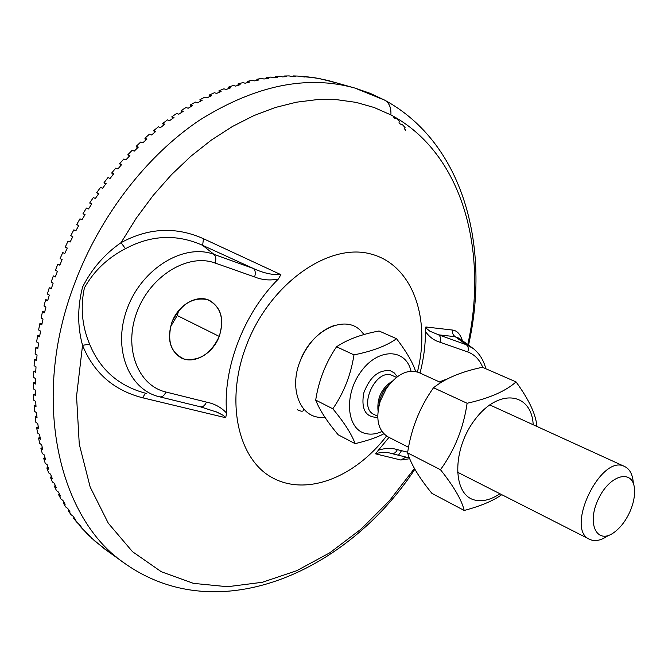 <?xml version="1.0" encoding="UTF-8"?>
<svg xmlns="http://www.w3.org/2000/svg" width="668" height="668" viewBox="0 0 668 668"><rect width="100%" height="100%" fill="white"/><g stroke="black" fill="none" stroke-linecap="round" stroke-linejoin="round"><path stroke-width="1" d="M401.526 450.675L398.512 455.184L401.526 450.675M533.189 424.748C531.686 392.809 499.388 387.732 475.649 418.686C451.459 449.138 452.228 496.157 475.624 500.223C483.215 501.735 491.314 499.572 499.923 493.744M516.063 381.912L482.455 367.275C461.538 371.6 445.222 378.422 433.524 387.741C419.78 407.079 411.137 428.781 407.58 452.862C411.012 464.243 419.12 477.745 431.912 493.36L464.193 510.469C461.755 500.065 453.848 486.479 440.479 469.713C454.616 450.232 463.492 428.088 467.116 403.263C489.285 398.32 505.601 391.206 516.063 381.912C528.455 398.963 535.327 413.175 536.68 424.547L536.412 426.217M501.751 494.671C493.251 500.783 480.735 506.052 464.193 510.469M407.58 452.862L440.479 469.713M433.524 387.741L467.116 403.263M411.037 371.183C405.877 348.362 378.447 347.56 361.204 371.325C343.569 394.688 346.508 429.34 365.596 433.515C370.732 434.768 376.184 434.108 381.946 431.52M440.93 382.614L418.886 372.544C407.697 368.728 396.817 374.113 386.254 388.701L380.217 401.217C375.383 418.577 377.938 430.442 387.899 436.814L408.565 447.318M303.522 408.758C303.965 411.663 301.886 411.981 297.293 409.718M396.533 338.701L379.04 330.986C361.304 334.342 347.143 339.603 336.547 346.776C325.7 362.724 318.745 380.493 315.697 400.082C319.588 410.01 327.086 421.575 338.192 434.793L355.1 443.652C351.811 434.384 344.379 422.76 332.823 408.791C343.828 392.817 350.884 374.848 353.982 354.875C372.544 351.176 386.73 345.782 396.533 338.701C406.52 351.769 412.882 362.699 415.621 371.483M383.824 433.808C376.852 437.482 367.275 440.763 355.1 443.652M633.297 482.997C632.721 474.597 629.849 469.111 624.697 466.54C601.142 453.18 564.485 529.206 589.602 539.318C594.821 541.748 600.899 540.579 607.838 535.803M630.534 510.319C626.367 520.038 620.873 527.419 614.051 532.463C596.941 545.197 586.254 523.62 598.511 498.762C610.327 473.695 633.874 468.619 634.55 489.936C634.842 496.224 633.506 503.021 630.534 510.319M336.547 346.776L353.982 354.875M315.697 400.082L332.823 408.791M438.684 334.835L466.381 344.755L455.217 336.697L459.041 338.208L455.217 336.697C452.971 335.102 452.094 332.889 452.57 330.059C452.094 332.898 452.979 335.111 455.217 336.697L438.684 334.835L455.209 336.697L466.381 344.755L473.119 348.42L466.381 344.755C468.343 346.467 468.811 348.871 467.767 351.978L440.053 342.225L467.767 351.978C468.811 348.871 468.343 346.467 466.381 344.755L438.684 334.835C440.655 336.572 441.114 339.035 440.053 342.225C434.192 340.58 429.324 336.998 425.449 331.487C429.324 336.998 434.192 340.58 440.053 342.225C441.114 339.035 440.655 336.572 438.684 334.835L429.875 331.203L426.952 328.865L425.875 326.978L425.441 331.478C425.483 345.131 423.671 358.992 420.013 373.061C423.671 358.992 425.483 345.131 425.441 331.487L425.875 326.978L426.952 328.865L430.451 331.545M467.767 351.978C474.589 354.508 479.591 359.651 482.78 367.417C479.591 359.651 474.589 354.508 467.767 351.978M391.523 453.53L391.54 453.539C394.011 453.914 395.949 452.612 397.343 449.639C395.949 452.612 394.011 453.914 391.523 453.53C386.363 451.818 381.052 451.927 375.591 453.848C381.052 451.927 386.363 451.818 391.515 453.53L391.523 453.53M391.582 453.547L409.392 457.906M407.689 452.211L397.343 449.639C391.59 447.81 385.277 448.011 378.38 450.215L375.591 453.848L400.842 460.01L409.726 458.716L400.842 460.01L406.01 457.079L400.842 460.01L375.591 453.848L378.38 450.224C385.277 448.011 391.59 447.81 397.343 449.639L407.689 452.211M389.001 437.373L378.38 450.215L389.001 437.373M439.427 381.929L448.295 378.497L439.427 381.929M452.57 330.059L425.875 326.978L452.57 330.059C457.029 330.618 460.285 334.125 462.348 340.596C460.285 334.125 457.029 330.618 452.57 330.059M409.208 457.421L407.371 457.279L409.208 457.421M414.469 468.46L389.402 500.783L361.029 529.139L329.925 552.712L296.767 570.697L262.324 582.279L227.537 586.721L193.478 583.373L161.355 571.766L132.506 551.685L108.325 523.253L90.172 487.055L79.267 444.178L76.553 396.241L82.54 345.331C77.413 326.51 77.421 307.08 82.573 287.048C91.792 268.853 104.617 254.057 121.058 242.651L136.205 218.269L153.072 195.54L171.409 174.757L190.948 156.187L211.389 140.046L232.439 126.486L253.807 115.631L275.208 107.531L296.383 102.204L317.066 99.624L337.048 99.716L356.127 102.379L374.122 107.498L390.889 114.904C391.298 107.698 389.194 102.755 384.584 100.091L382.822 99.398L384.584 100.091C389.194 102.755 391.298 107.698 390.889 114.904C463.007 153.131 488.383 251.552 467.784 344.546C488.383 251.552 463.007 153.131 390.889 114.904L374.122 107.498L356.127 102.379L337.048 99.716L317.066 99.624L296.383 102.204L275.208 107.531L253.807 115.631L232.439 126.486L211.389 140.046L190.948 156.187L171.409 174.757L153.072 195.54L136.205 218.269L121.058 242.651C148.563 227.755 176.026 226.444 203.448 238.71L280.894 274.657L278.381 279.015C243.92 312.883 222.619 368.561 226.644 413.116L225.684 417.717L142.935 397.861C113.952 390.496 93.821 372.986 82.54 345.331L76.553 396.241L79.267 444.178L90.172 487.055L108.325 523.253L132.506 551.685L161.355 571.766L193.478 583.373L227.537 586.721L262.324 582.279L296.767 570.697L329.925 552.712L361.029 529.139L389.402 500.783L414.469 468.46M468.535 345.089C490.421 248.63 464.527 143.528 384.584 100.091L370.122 93.303L354.817 88.042C306.979 74.699 255.326 85.345 199.841 119.989C146.935 155.318 100.016 215.689 74.616 283.491C29.985 399.982 58.934 519.762 125.384 563.85C58.934 519.762 29.985 399.982 74.616 283.491C100.016 215.689 146.935 155.318 199.841 119.989C255.326 85.345 306.979 74.699 354.817 88.042L382.822 99.398M386.53 436.029C355.284 476.877 307.205 496.575 272.686 477.912C238.059 459.693 224.673 401.435 246.55 345.022C269.922 283.549 328.547 242.684 370.314 253.857C412.406 264.328 431.085 317.943 417.416 371.967C431.085 317.943 412.406 264.328 370.314 253.857C328.547 242.684 269.922 283.549 246.55 345.022C224.673 401.435 238.059 459.693 272.686 477.912C307.205 496.575 355.284 476.877 386.53 436.029M226.636 413.116C221.258 407.363 214.537 403.697 206.47 402.111C204.926 405.585 202.872 407.146 200.308 406.779C202.872 407.146 204.926 405.585 206.47 402.111L165.881 392.007C164.303 395.59 162.232 397.201 159.669 396.842C162.232 397.201 164.303 395.59 165.881 392.007C137.875 385.578 123.213 347.861 137.032 311.806C150.45 275.617 188.167 252.963 215.088 263.025C216.34 259.201 215.964 256.32 213.985 254.374C184.226 243.043 142.251 267.968 127.388 308.14C112.074 348.162 128.615 389.887 159.669 396.842C128.615 389.887 112.074 348.162 127.388 308.14C142.251 267.968 184.226 243.043 213.985 254.374C215.964 256.32 216.34 259.201 215.088 263.025L254.583 276.928C255.794 273.22 255.41 270.406 253.414 268.494L213.985 254.374L253.422 268.494C255.41 270.406 255.794 273.22 254.583 276.928C262.132 280.017 270.064 280.719 278.381 279.015L280.894 274.657C272.293 275.066 263.134 273.012 253.414 268.494C263.134 273.012 272.293 275.066 280.894 274.657L203.448 238.71C176.026 226.444 148.563 227.755 121.058 242.651C104.617 254.057 91.792 268.853 82.573 287.048C77.421 307.08 77.413 326.51 82.54 345.331C93.821 372.986 113.952 390.496 142.935 397.861L225.684 417.717L226.644 413.125C222.619 368.561 243.92 312.883 278.381 279.015C270.064 280.719 262.132 280.017 254.583 276.928L215.088 263.025C188.167 252.963 150.45 275.617 137.032 311.806C123.213 347.861 137.875 385.578 165.881 392.007L206.47 402.111C214.537 403.697 221.258 407.363 226.636 413.116M200.358 406.795L217.509 412.331L223.321 415.412L225.684 417.717L223.321 415.412L216.382 411.855M159.736 396.859L200.308 406.779M171.918 322.243C180.527 304.424 192.342 296.868 207.372 299.598C220.674 306.069 224.623 318.344 219.229 336.413C211.088 353.614 199.548 361.204 184.618 359.192C170.849 353.33 166.616 341.014 171.918 322.243C166.833 338.643 169.797 350.458 180.811 357.681C193.561 364.903 212.917 353.915 219.229 336.413C224.506 319.705 221.317 307.739 209.652 300.5C197.219 294.029 178.189 304.742 171.918 322.243M146.3 393.419C145.215 393.368 144.096 394.855 142.935 397.861C144.096 394.855 145.215 393.368 146.3 393.419M146.325 393.427C119.121 386.363 100.208 369.922 89.595 344.112L82.54 345.331L89.595 344.112C81.997 325.926 80.269 307.171 84.41 287.866C93.896 270.983 107.565 257.931 125.425 248.705L121.058 242.651L125.425 248.705C151.135 234.944 176.87 233.825 202.646 245.348L203.448 238.71L202.646 245.348L253.389 268.486L202.646 245.348L213.985 254.374L202.646 245.348C176.87 233.825 151.135 234.944 125.425 248.705C107.565 257.931 93.896 270.983 84.41 287.866C80.269 307.171 81.997 325.926 89.595 344.112C100.208 369.922 119.121 386.363 146.325 393.427M109.661 552.603L94.522 540.804L82.206 528.588L79.166 525.115L79.584 524.706L79.166 525.115L81.037 526.442L73.563 518.143L74.09 517.667L73.563 518.143L75.434 519.47L72.87 515.988L70.992 514.669L68.261 510.753L68.896 510.21L68.261 510.753L70.14 512.08L67.718 508.406L65.84 507.087L63.285 502.962L64.028 502.361L63.285 502.962L65.155 504.273L62.901 500.407L61.013 499.096L58.634 494.771L59.485 494.128L58.634 494.771L60.512 496.074L58.417 492.024L56.529 490.721L54.325 486.187L55.302 485.519L54.325 486.187L56.212 487.49L54.283 483.265L52.405 481.962L50.392 477.244L51.478 476.551L50.392 477.244L52.279 478.538L50.534 474.13L48.639 472.844L46.827 467.934L48.029 467.241L46.827 467.934L48.722 469.22L47.161 464.652L45.265 463.367L43.662 458.29L44.973 457.597L43.662 458.29L45.558 459.567L44.188 454.841L42.293 453.564L40.898 448.32L42.318 447.644L40.898 448.32L42.794 449.589L41.625 444.713L39.729 443.452L38.552 438.041L40.072 437.39L38.552 438.041L40.456 439.302L39.487 434.284L37.583 433.039L36.631 427.487L38.251 426.877L36.631 427.487L38.544 428.731L37.775 423.587L35.872 422.351L35.154 416.665L36.865 416.106L35.154 416.665L37.066 417.901L36.515 412.64L34.602 411.413L34.118 405.61L35.913 405.109L34.118 405.61L36.03 406.829L35.705 401.46L33.784 400.249L33.534 394.337L35.412 393.903L33.534 394.337L35.454 395.539L35.346 390.087L33.417 388.885L33.417 382.881L35.362 382.522L33.417 382.881L35.346 384.067L35.454 378.531L33.517 377.345L33.759 371.258L35.771 370.99L33.759 371.258L35.696 372.427L36.022 366.824L34.085 365.655L34.569 359.501L36.631 359.334L34.569 359.501L36.515 360.653L37.066 354.992L35.12 353.848L35.855 347.636L37.959 347.569L35.855 347.636L37.8 348.771L38.585 343.076L36.631 341.941L37.6 335.695L39.746 335.745L37.6 335.695L39.562 336.822L40.564 331.094L38.61 329.975L39.83 323.713L41.984 323.871L39.83 323.713L41.792 324.815L43.019 319.079L41.049 317.976L42.518 311.705L44.681 311.989L42.518 311.705L44.489 312.799L45.942 307.063L43.963 305.977L45.666 299.723L47.837 300.124L45.666 299.723L47.645 300.792L49.315 295.072L47.336 294.012L49.273 287.783L51.428 288.309L49.273 287.783L51.261 288.826L53.148 283.149L51.152 282.105L53.331 275.917L55.327 276.944L57.423 271.308L55.419 270.289L57.824 264.161L59.928 264.937L57.824 264.161L59.828 265.171L62.132 259.593L60.12 258.591L62.75 252.546L64.763 253.531L67.268 248.037L65.247 247.051L68.086 241.09L70.115 242.066L72.804 236.656L70.775 235.695L72.779 236.714L70.775 235.695L73.831 229.842L75.86 230.794L78.749 225.492L76.703 224.548L78.64 225.684L76.703 224.548L79.96 218.82L81.997 219.755L85.061 214.578L83.016 213.651L84.878 214.887L83.016 213.651L86.456 208.057L88.51 208.975L91.741 203.924L89.687 203.014L91.466 204.35L89.687 203.014L93.303 197.578L95.365 198.471L98.764 193.57L96.701 192.676L98.388 194.104L96.701 192.676L100.492 187.407L102.563 188.284L106.112 183.533L104.033 182.665L107.991 177.571L110.078 178.431L113.769 173.847L111.681 172.995L113.176 174.565L111.681 172.995L115.789 168.094L117.877 168.937L121.701 164.537L119.605 163.702L121 165.33L119.605 163.702L123.856 158.992L125.951 159.819L129.901 155.611L127.797 154.792L129.083 156.471L127.797 154.792L132.172 150.3L134.276 151.11L138.334 147.094L136.222 146.292L137.399 148.004L136.222 146.292L140.714 142.025L142.827 142.818L146.985 139.019L144.864 138.226L145.933 139.963L144.864 138.226L149.457 134.193L151.586 134.969L155.828 131.379L153.698 130.611L154.667 132.347L153.698 130.611L158.383 126.811L160.52 127.571L164.846 124.206L162.708 123.446L163.56 125.192L162.708 123.446L167.468 119.898L169.614 120.649L173.997 117.51L171.851 116.766L172.603 118.487L171.851 116.766L176.686 113.46L178.832 114.203L183.274 111.297L181.12 110.562L181.771 112.266L181.12 110.562L186.005 107.523L188.167 108.249L192.651 105.577L190.489 104.859L191.04 106.521L190.489 104.859L195.415 102.079L197.578 102.797L202.095 100.367L199.932 99.657L200.392 101.269L199.932 99.657L204.884 97.144L207.055 97.845L211.597 95.666L209.426 94.973L209.794 96.518L209.426 94.973L214.395 92.727L216.574 93.42L221.116 91.483L218.945 90.798L219.238 92.267L218.945 90.798L223.922 88.819L226.101 89.504L230.652 87.817L228.464 87.141L228.681 88.527L228.464 87.141L233.433 85.429L235.62 86.105L240.163 84.669L237.975 84.001L238.125 85.295L237.975 84.001L242.927 82.565L245.114 83.233L249.632 82.039L247.436 81.379L247.536 82.582L247.436 81.379L252.362 80.21L254.558 80.87L259.042 79.926L256.846 79.275L256.896 80.369L256.846 79.275L261.731 78.381L263.927 79.033L268.377 78.331L266.173 77.68L266.181 78.665L266.173 77.68L271.016 77.054L273.212 77.705L277.604 77.246L275.408 76.603L275.383 77.463L275.408 76.603L280.184 76.235L282.389 76.878L286.722 76.661L284.518 76.018L284.476 76.762L284.518 76.018L289.227 75.918L291.432 76.561L295.707 76.578L293.502 75.943L293.436 76.553L293.502 75.943L298.128 76.094L304.533 76.979L302.328 76.344L302.262 76.828L302.328 76.344L306.871 76.753L319.471 78.59L338.041 83.291M105.636 184.168L104.033 182.665L105.636 184.168M170.44 326.961L177.22 315.521L178.74 310.52L177.22 315.521L170.44 326.961M116.616 557.17L113.026 554.757M338.016 83.366L342.166 84.652M394.738 118.236L396.917 118.887L399.631 121.643L396.917 118.887L394.738 118.236L393.352 116.892L394.738 118.236M400.349 124.089L402.528 124.741L405.109 127.646L402.528 124.741L400.349 124.089L399.03 122.662L400.349 124.089M405.668 130.243L404.416 128.732M354.817 88.042L327.754 80.402L315.446 77.88L298.128 76.094L293.502 75.943L295.707 76.578L291.432 76.561L289.227 75.918L284.518 76.018L286.722 76.661L282.389 76.878L280.184 76.235L275.408 76.603L277.604 77.246L273.212 77.705L271.016 77.054L266.173 77.68L268.377 78.331L263.927 79.033L261.731 78.381L256.846 79.275L259.042 79.926L254.558 80.87L252.362 80.21L247.436 81.379L249.632 82.039L245.114 83.233L242.927 82.565L237.975 84.001L240.163 84.669L235.62 86.105L233.433 85.429L228.464 87.141L230.652 87.817L226.101 89.504L223.922 88.819L218.945 90.798L221.116 91.483L216.574 93.42L214.395 92.727L209.426 94.973L211.597 95.666L207.055 97.845L204.884 97.144L199.932 99.657L202.095 100.367L197.578 102.797L195.415 102.079L190.489 104.859L192.651 105.577L188.167 108.249L186.005 107.523L181.12 110.562L183.274 111.297L178.832 114.203L176.686 113.46L171.851 116.766L173.997 117.51L169.614 120.649L167.468 119.898L162.708 123.446L164.846 124.206L160.52 127.571L158.383 126.811L153.698 130.611L155.828 131.379L151.586 134.969L149.457 134.193L144.864 138.226L146.985 139.019L142.827 142.818L140.714 142.025L136.222 146.292L138.334 147.094L134.276 151.11L132.172 150.3L127.797 154.792L129.901 155.611L125.951 159.819L123.856 158.992L119.605 163.702L121.701 164.537L117.877 168.937L115.789 168.094L111.681 172.995L113.769 173.847L110.078 178.431L107.991 177.571L104.033 182.665L106.112 183.533L102.563 188.284L100.492 187.407L96.701 192.676L98.764 193.57L95.365 198.471L93.303 197.578L89.687 203.014L91.741 203.924L88.51 208.975L86.456 208.057L83.016 213.651L85.061 214.578L81.997 219.755L79.96 218.82L76.703 224.548L78.749 225.492L75.86 230.794L73.831 229.842L70.775 235.695L72.804 236.656L70.115 242.066L68.086 241.09L65.247 247.051L67.268 248.037L64.763 253.531L62.75 252.546L60.12 258.591L62.132 259.593L59.828 265.171L57.824 264.161L55.419 270.289L57.423 271.308L55.327 276.944L53.331 275.917L51.152 282.105L53.148 283.149L51.261 288.826L49.273 287.783L47.336 294.012L49.315 295.072L47.645 300.792L45.666 299.723L43.963 305.977L45.942 307.063L44.489 312.799L42.518 311.705L41.049 317.976L43.019 319.079L41.792 324.815L39.83 323.713L38.61 329.975L40.564 331.094L39.562 336.822L37.6 335.695L36.631 341.941L38.585 343.076L37.8 348.771L35.855 347.636L35.12 353.848L37.066 354.992L36.515 360.653L34.569 359.501L34.085 365.655L36.022 366.824L35.696 372.427L33.759 371.258L33.517 377.345L35.454 378.531L35.346 384.067L33.417 382.881L33.417 388.885L35.346 390.087L35.454 395.539L33.534 394.337L33.784 400.249L35.705 401.46L36.03 406.829L34.118 405.61L34.602 411.413L36.515 412.64L37.066 417.901L35.154 416.665L35.872 422.351L37.775 423.587L38.544 428.731L36.631 427.487L37.583 433.039L39.487 434.284L40.456 439.302L38.552 438.041L39.729 443.452L41.625 444.713L42.794 449.589L40.898 448.32L42.293 453.564L44.188 454.841L45.558 459.567L43.662 458.29L45.265 463.367L47.161 464.652L48.722 469.22L46.827 467.934L48.639 472.844L50.534 474.13L52.279 478.538L50.392 477.244L52.405 481.962L54.283 483.265L56.212 487.49L54.325 486.187L56.529 490.721L58.417 492.024L60.512 496.074L58.634 494.771L61.013 499.096L62.901 500.407L65.155 504.273L63.285 502.962L65.84 507.087L67.718 508.406L70.14 512.08L68.261 510.753L70.992 514.669L72.87 515.988L75.434 519.47L73.563 518.143L76.453 521.842L81.037 526.442L79.166 525.115L88.234 534.918L93.069 539.118L91.207 537.782L104.241 548.704L125.384 563.85C219.964 630.066 348.37 570.422 414.886 469.195M177.22 315.521L219.229 336.413L177.22 315.521M361.689 331.862C346.659 313.517 311.756 329.157 300.149 361.054C307.773 343.026 318.953 331.228 333.683 325.675M300.149 361.054C288.902 388.551 299.907 416.924 320.565 417.4M397.293 376.735L394.345 372.978L390.396 370.765C378.647 369.479 369.746 376.944 363.693 393.16C361.004 409.459 365.688 417.508 377.729 417.316M377.704 416.273L373.98 414.411C357.973 407.797 375.307 368.878 391.498 375.149L396.466 377.37M392.383 381.036C381.678 388.1 376.894 398.019 378.03 410.795M380.217 401.217L380.134 398.353L378.539 407.597L380.134 398.353L383.95 390.421L390.195 383.424L383.95 390.421L386.254 388.701M457.296 472.084L589.602 539.318M489.702 404.883L624.697 466.54M485.845 368.753C483.582 360.077 479.34 353.297 473.119 348.42M472.176 347.736L459.041 338.2M320.582 417.408L325.157 417.584M364.068 334.559L361.605 331.779"/></g></svg>
